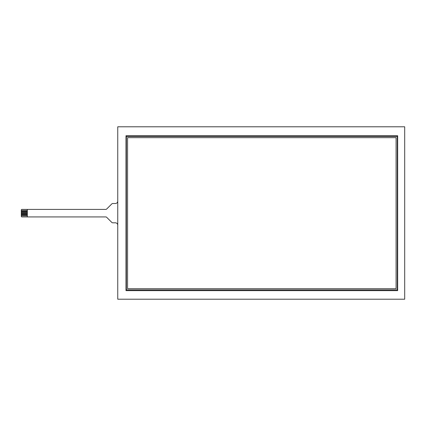 <?xml version="1.0" encoding="UTF-8"?>
<svg xmlns="http://www.w3.org/2000/svg" width="426" height="426" viewBox="0 0 426 426"><rect width="100%" height="100%" fill="white"/><g stroke="black" fill="none" stroke-linecap="round" stroke-linejoin="round"><path stroke-width="0.64" d="M27.328 210.481L21.3 210.481L21.3 209.997A0.602 0.602 0 0 1 21.902 209.395L105.802 209.395A1.203 1.203 0 0 0 106.654 209.044L111.852 203.868A1.203 1.203 0 0 1 112.704 203.516L115.339 203.516A2.412 2.412 0 0 0 117.752 201.104M27.328 209.395L27.328 216.93L21.902 216.93A0.602 0.602 0 0 1 21.3 216.328L21.3 215.844L27.328 215.844M27.328 215.002L21.3 215.002L21.3 215.844M21.3 215.002L21.3 214.337L27.328 214.337M27.328 213.495L21.3 213.495L21.3 214.337M21.3 213.495L21.3 212.83L27.328 212.83M27.328 211.988L21.3 211.988L21.3 212.83M21.3 211.988L21.3 211.323L27.328 211.323M21.3 210.481L21.3 211.323M117.752 225.221A2.412 2.412 0 0 0 115.339 222.809L112.704 222.809A1.203 1.203 0 0 1 111.852 222.457L106.654 217.281A1.203 1.203 0 0 0 105.802 216.93L27.328 216.93M397.66 135.729L397.66 290.633L126 290.633L126 135.729L397.66 135.729M397.298 136.453L126.362 136.453L126.362 289.909L397.298 289.909L397.298 136.453M127.566 137.657L127.566 288.706L396.089 288.706L396.089 137.657L127.566 137.657M117.752 126.794L404.7 126.794L404.7 299.206L117.752 299.206L117.752 126.794"/></g></svg>
